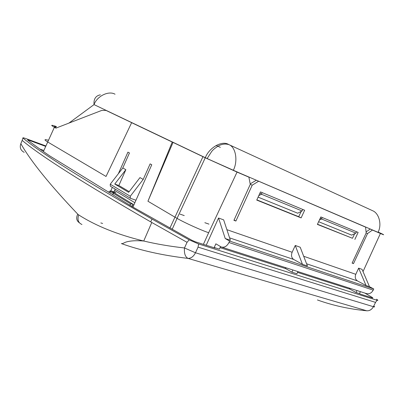<?xml version="1.0" encoding="UTF-8"?>
<svg xmlns="http://www.w3.org/2000/svg" width="404" height="404" viewBox="0 0 404 404"><rect width="100%" height="100%" fill="white"/><g stroke="black" fill="none" stroke-linecap="round" stroke-linejoin="round"><path stroke-width="0.61" d="M115.438 192.41L115.756 192.506M134.098 204.429L131.265 203.843L129.558 205.025M131.33 206.116L132.648 205.681L133.421 205.944M113.438 193.329L113.569 193.036L112.186 192.562M318.64 221.72L351.631 235.118L352.47 234.724M320.332 218.059L321.539 218.988L355.874 233.133L351.631 235.118M378.134 232.058C381.699 233.795 381.659 233.886 378.008 232.325L233.3 170.342L206.914 158.454L94.031 104.606C93.587 99.005 95.692 95.748 100.343 94.834M115.049 94.218C108.681 90.44 97.081 96.071 94.031 104.606L68.902 123.109M356.07 232.815L356.525 231.729M298.788 212.656L297.692 213.211L258.095 197.137M259.954 193.061L261.413 194.223L258.772 195.657M302.303 210.499L302.086 210.979L261.413 194.223L262.151 192.602M130.386 198.273L110.337 186.178L110.226 184.229L130.28 196.258L130.371 198.263L135.961 200.243M206.217 245.248L218.554 218.029L225.23 238.537L229.618 241.077L228.967 242.511C226.912 246.359 224.326 247.844 221.205 246.965L215.872 243.829L214.206 247.506L215.175 248.086L195.491 241.844L191.839 240.249L132.482 206.828L49.798 155.949C40.733 149.793 33.31 144.45 27.538 139.92L28.634 140.122L28.421 140.612M48.359 140.249C44.167 139.077 43.91 139.638 47.581 141.915L106.035 176.462L131.638 122.68L132.411 123.018L106.025 110.423L101.677 110.444L55.929 128.124L54.394 127.27L43.39 151.545M56.459 126.558C50.934 124.679 50.248 124.912 54.394 127.27M115.216 189.123L113.989 191.9M113.494 193.011L112.751 194.688M110.226 184.229L122.801 167.983L129.462 152.954L127.927 152.141L118.387 173.69M112.322 187.375L110.772 190.88M110.312 191.92L109.868 192.915M132.916 207.075L151.768 164.756L150.121 163.888L143.203 179.416L130.28 196.258M373.745 306.015C374.988 306.939 374.877 307.166 373.402 306.697L375.558 302.384L377.053 300.278L198.632 243.981L198.051 247.132L195.48 252.773L373.402 306.697C371.811 309.58 369.589 310.944 366.731 310.787C349.263 309.1 332.83 305.49 317.428 299.965M360.408 291.653L359.494 293.607L360.444 294.132L372.806 298.051L372.614 297.647L372.478 297.945M143.738 241.016C156.257 244.011 169.837 246.329 184.477 247.97L187.047 242.319L189.168 239.84L151.99 219.069C84.401 180.366 41.38 153.348 22.922 138.022C22.594 137.592 23.548 137.769 25.79 138.552L45.829 145.94M366.731 310.787L188.022 258.398C185.214 256.894 184.032 253.419 184.477 247.97L195.48 252.773C193.536 256.53 191.047 258.403 188.022 258.398C162.706 255.414 140.506 250.475 121.412 243.572M189.168 239.84L198.632 243.981M297.925 271.599L296.93 273.755L291.915 272.165L285.774 268.645L220.059 247.647M214.206 247.506L219.377 249.147L220.534 246.602M45.637 146.379L28.634 140.122M376.518 299.223L376.932 299.485C378.149 300.298 378.189 300.561 377.053 300.278M364.847 293.077L372.614 297.647M359.494 293.607L356.05 292.511L350.005 289.173L349.46 288.138M187.047 242.319L150.727 221.892C83.477 183.103 40.627 155.939 22.169 140.4L20.836 143.667C30.734 161.13 49.702 184.618 77.74 214.135L78.674 214.903C96.031 225.982 117.685 234.679 143.632 240.991M22.922 138.022L22.169 140.4M81.951 224.493C78.27 222.892 77.179 219.695 78.674 214.903M79.295 222.725C76.487 220.756 75.967 217.892 77.74 214.135M20.983 143.314L20.836 143.667C19.498 147.521 20.614 150.414 24.184 152.353M365.6 227.129L256.293 180.224L365.6 227.129L366.181 232.962L352.111 263.105L353.51 263.61L352.192 262.928M175.366 143.445L207.08 158.57L248.904 177.164L250.268 184.381L233.926 220.321L235.896 221.038L234.057 220.034M250.177 183.896L256.293 180.224M366.175 232.881L367.554 233.537L372.438 230.058L370.241 229.028L366.08 231.916M370.241 229.028L379.194 232.866C382.841 234.421 382.871 234.325 379.29 232.578M301.207 211.423L298.697 216.69L256.843 199.879M317.478 224.23L352.465 238.279L354.682 233.694M56.378 127.947C53.873 126.523 53.833 126.149 56.267 126.836M172.245 142.062L173.033 142.4L147.935 201.227L172.245 142.062L131.638 122.68M106.025 110.423L175.376 143.415M235.896 221.038L252.202 185.194L250.243 184.244M301.121 217.892L256.752 200.086L260.479 191.91L304.651 210.226L301.121 217.892L298.697 216.69M226.891 229.684L292.127 252.268C290.976 255.429 291.481 257.818 293.652 259.434L229.588 237.87M285.239 267.529L285.774 268.645M147.935 201.227L176.78 218.241M172.165 229.346L177.083 218.407C184.992 222.937 201.424 230.331 208.661 232.724L203.394 244.354M173.033 142.4L205.262 157.777L237.042 172.089L208.661 232.724M258.545 181.295L252.202 185.194M114.751 184.047L125.851 169.695L118.847 185.497L114.751 184.047L128.664 192.324L139.976 177.603L143.203 179.416M122.801 167.983L125.851 169.695M118.847 185.497L129.194 191.637M225.23 238.537L230.376 240.254L223.654 219.857L218.554 218.029M292.127 252.268L295.263 245.465L302.445 264.312L293.652 259.434M229.618 241.077L373.761 288.981L373.215 290.138C371.478 293.223 369.104 294.334 366.105 293.471M369.478 286.683L366.064 285.542L358.661 268.145L362.07 269.362L369.478 286.683L373.761 288.981M366.064 285.542L357.429 280.901C355.288 279.376 354.737 277.179 355.783 274.306L303.692 256.272M302.445 264.312L307.424 265.968L300.212 247.238L295.263 245.465M291.915 272.165L292.915 269.993M380.588 233.153C384.855 235.239 384.795 235.34 380.406 233.472L363.019 271.589M356.969 290.547L356.05 292.511M354.853 239.446L358.136 232.401L320.847 216.938L317.392 224.417L352.465 238.279M367.554 233.537L353.51 263.61M380.406 233.472L372.438 230.058M358.661 268.145L355.783 274.306M237.042 172.089L248.904 177.164M198.051 247.132L375.558 302.384M111.065 190.93L115.933 192.582M108.545 192.097L109.701 191.153L111.373 191.006L132.441 203.868L132.648 205.681M220.347 147.349L216.125 145.445M319.413 220.039L321.539 218.988L322.205 217.544M114.63 190.451L134.86 202.712M378.008 232.325C382.053 224.993 379.24 213.393 372.705 210.757M233.3 170.342C238.097 161.146 235.88 147.354 229.154 144.723M205.323 157.696C209.156 147.571 221.973 140.37 228.507 144.41M297.692 213.211L302.086 210.979L302.773 209.484M110.337 186.178L130.371 198.263M39.774 149.005L43.849 150.485M369.524 310.413L370.19 309.984M297.551 272.412L350.005 289.173M205.227 157.757L204.116 160.231M169.917 228.088L202.959 156.681M306.58 263.782L357.429 280.901M228.967 242.511L373.215 290.138M100.833 222.922L102.631 223.468M115.766 192.511L111.302 190.971L109.807 191.102L130.851 203.99M208.954 224.119L204.843 222.695M184.239 215.579L179.952 214.1M131.234 203.848L129.639 205.075M372.857 210.832L229.31 144.809C226.326 143.657 223.018 143.849 219.387 145.384C213.671 148.702 212.307 150.828 211.701 151.455L207.121 158.55M378.245 232.108L378.119 232.376M150.727 221.892L151.99 219.069M151.773 222.488L143.728 241.016C130.815 239.925 125.477 242.153 124.508 242.683C122.786 243.572 121.73 243.859 121.346 243.551M177.053 218.392L205.257 157.777M366.211 293.511L221.316 247.011"/></g></svg>
